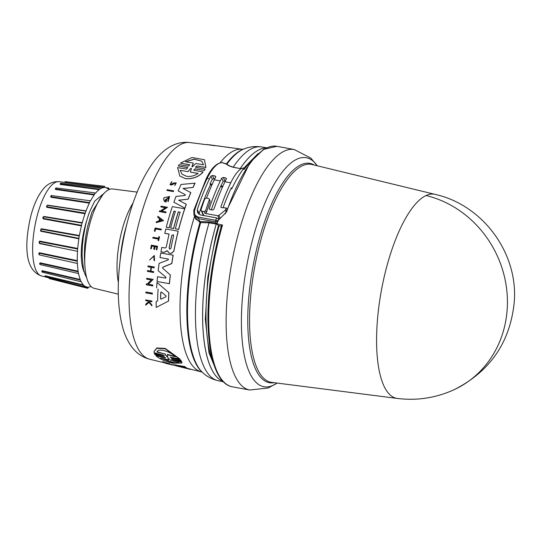 <?xml version="1.0" encoding="UTF-8"?>
<svg xmlns="http://www.w3.org/2000/svg" width="541" height="541" viewBox="0 0 541 541"><rect width="100%" height="100%" fill="white"/><g stroke="black" fill="none" stroke-linecap="round" stroke-linejoin="round"><path stroke-width="0.81" d="M397.365 398.44A103.784 34.644 -79.5 0 1 397.344 398.44A103.784 34.644 -79.5 0 1 385.997 269.506A103.784 34.644 -79.5 0 1 426.031 195.524A103.784 34.644 -79.5 0 1 435.032 194.354A103.784 34.644 -79.5 0 1 435.038 194.354L311.941 164.491A110.804 36.984 100.5 0 0 259.592 244.721A110.804 36.984 100.5 0 0 264.096 378.666A110.804 36.984 100.5 0 0 271.704 382.379L397.344 398.44M226.07 163.842L226.537 163.72A115.625 38.594 -79.5 0 1 243.024 149.33L243.998 148.944C249.489 146.712 255.291 146.043 261.418 146.949A118.864 39.676 100.5 0 0 233.185 167.149L240.995 168.738L233.083 167.25C229.621 166.236 227.43 165.201 226.503 164.146L222.053 162.611C216.42 162.997 211.139 168.373 206.202 178.746A1.251 0.744 -154.3 0 1 207.149 178.456A123.524 41.238 100.5 0 0 194.638 210.354C193.888 213.884 195.22 216.157 198.642 217.164L198.581 218.692L215.697 221.851L215.758 220.322L218.3 220.782L215.697 221.851L216.319 223.19L217.286 223.277M233.083 167.25L233.185 167.149C229.722 166.08 227.653 165.039 226.963 164.024L226.503 164.146M258.077 153.57L244.119 167.825L244.248 169.414L243.092 169.191A115.044 38.404 100.5 0 0 231.778 188.789L230.946 188.633M244.119 167.825L241.09 168.677A118.851 39.676 -79.5 0 1 241.191 168.522M218.517 225.611L215.845 235.369L207.805 277.364L205.316 319.406L209.002 352.82L217.496 373.344M219.186 225.732A115.037 38.397 100.5 0 0 216.407 235.883A115.037 38.397 100.5 0 0 213.641 363.708M216.285 224.089L216.272 223.176L216.285 224.089L217.157 224.102M213.425 234.517A119 39.723 100.5 0 0 223.081 381.466A119 39.723 100.5 0 1 213.391 234.51A119 39.723 100.5 0 1 216.251 224.089L209.069 222.818L199.947 222.554L194.821 216.995M172.133 358.751L172.789 359.731L181.823 362.017L181.904 363.045L172.552 363.214C164.931 361.314 159.399 358.839 155.964 355.775L165.674 357.973L164.336 357.08L155.044 354.713L154.496 353.469L164.336 355.87M154.016 351.576L156.863 347.958L165.255 348.438L179.95 359.035L170.212 357.175L171.538 358.135L180.829 360.509L181.404 361.415L171.429 359.15L172.768 360.029L181.803 362.308M170.287 357.04L171.558 357.831L180.856 360.205L181.404 361.415M181.823 362.017L181.904 362.991M155.964 355.775L165.587 357.797M185.549 368.184L176.136 365.858A112.021 37.397 -79.5 0 1 173.526 364.661L184.63 366.528A112.481 37.545 100.5 0 0 186.368 367.65L178.374 366.223L188.43 368.834A112.731 37.633 100.5 0 0 189.573 369.165A112.731 37.633 100.5 0 0 191.041 369.435L191.054 369.273M183.751 367.373L188.451 368.577A112.481 37.545 100.5 0 0 189.62 368.921L202.111 372.086M168.596 363.566L165.005 362.835C162.449 362.125 161.806 361.821 163.084 361.922L168.812 363.478M127.865 220.153A97.907 32.683 100.5 0 0 127.142 222.912A97.907 32.683 100.5 0 0 119.649 264.644L120.657 254.906A55.676 18.583 100.5 0 1 124.917 231.183A55.676 18.583 100.5 0 1 125.329 229.614L127.865 220.153C134.709 194.435 143.933 174.202 155.524 159.446C166.168 146.746 177.576 141.106 189.756 142.547A110.202 36.788 100.5 0 0 139.03 222.588A110.202 36.788 100.5 0 0 149.742 359.244L171.977 364.607A111.52 37.228 100.5 0 0 172.248 364.695L165.729 363.363A111.399 37.187 -79.5 0 1 165.458 363.282L171.957 364.864A111.764 37.309 100.5 0 0 172.227 364.945M152.291 293.087L152.379 293.161A111.534 37.234 100.5 0 0 152.346 294.061L145.86 292.891A111.419 37.194 -79.5 0 1 145.894 291.998L152.291 293.087A111.784 37.315 -79.5 0 0 152.258 293.979L152.346 294.061M160.001 257.563L168.258 259.038L160.001 257.563A112.021 37.397 -79.5 0 1 160.745 253.046L173.086 255.176A112.731 37.633 100.5 0 0 171.747 263.481L162.861 267.166L162.794 268.37M173.086 255.176L173.161 255.237A112.481 37.545 100.5 0 0 171.822 263.548L162.936 267.24M162.861 267.166L162.706 268.295L170.347 274.956A112.481 37.545 100.5 0 0 169.489 283.694L157.093 281.516A112.021 37.397 -79.5 0 1 157.526 276.715L165.702 278.115L165.986 277.235L158.175 270.703A112.021 37.397 -79.5 0 1 159.128 263.372L168.231 259.876L168.373 259.065M166.067 277.303L158.175 270.703M166.756 250.848L164.058 252.397L160.968 251.802A112.021 37.397 -79.5 0 1 161.773 247.406L165.235 248.001L166.283 247.203A112.271 37.478 -79.5 0 1 169.103 234.077L164.775 233.327A112.021 37.397 -79.5 0 1 165.823 229.019L178.165 231.156A112.731 37.633 100.5 0 0 173.783 251.288L170.902 253.526L168.684 252.85L167.595 250.781L163.984 252.329L160.968 251.802M169.177 234.145L164.775 233.327M178.165 231.156L178.239 231.217A112.481 37.545 100.5 0 0 173.857 251.355L170.97 253.594L168.684 252.85M158.141 289.185L158.053 289.11A112.102 37.424 -79.5 0 0 157.641 300.857L156.166 301.608A112.021 37.397 -79.5 0 0 156.187 307.403L168.582 301.033L156.187 307.403M156.64 287.9A112.021 37.397 -79.5 0 1 157.018 282.47L168.88 292.715A112.481 37.545 100.5 0 0 168.582 301.033M151.392 280.015L146.672 279.149A111.419 37.194 -79.5 0 1 146.739 278.284L153.15 279.379L148.214 284.228L152.718 284.999A111.784 37.315 100.5 0 0 152.663 285.871L146.259 284.776A111.419 37.194 -79.5 0 1 146.313 283.903L147.145 284.045L151.311 279.94L146.672 279.149M153.15 279.379L148.295 284.302M152.718 284.999L152.799 285.073A111.534 37.234 100.5 0 0 152.745 285.946L146.259 284.776M151.412 267.403L154.057 267.802A111.764 37.309 -79.5 0 1 154.158 266.963L154.239 267.038A111.52 37.228 100.5 0 0 154.131 267.869L151.412 267.403A111.358 37.173 100.5 0 0 150.973 271.142M151.338 267.335A111.608 37.255 100.5 0 0 150.892 271.129L153.685 271.663A111.52 37.228 100.5 0 0 153.59 272.508L147.416 271.393A111.419 37.194 -79.5 0 1 147.51 270.547L150.526 271.061A111.588 37.248 -79.5 0 1 150.973 267.274L147.957 266.754A111.419 37.194 -79.5 0 1 148.058 265.915L154.158 266.963M151.054 267.342L147.957 266.754M154.313 246.507L151.832 246.081A111.196 37.119 100.5 0 0 151.318 248.833L150.709 248.677A111.419 37.194 -79.5 0 1 151.358 245.195L157.465 246.25A111.764 37.309 -79.5 0 0 156.816 249.726L156.302 249.638A111.737 37.302 100.5 0 1 156.809 246.885L154.99 246.574A111.635 37.261 -79.5 0 0 154.476 249.327L153.732 249.198A111.588 37.248 100.5 0 1 154.239 246.446L151.832 246.081M157.465 246.25L157.532 246.317A111.52 37.228 100.5 0 0 156.883 249.793L156.302 249.638M156.883 246.953L155.057 246.642A111.385 37.18 100.5 0 0 154.55 249.394L153.732 249.198M147.964 301.08L145.718 300.634A111.419 37.194 -79.5 0 1 145.718 299.937L151.798 300.965A111.764 37.309 100.5 0 0 151.791 301.662L149.444 301.263A111.629 37.261 100.5 0 0 149.444 302.006L151.805 304.84A111.764 37.309 100.5 0 0 151.811 305.733L148.951 302.297L145.745 305.124A111.419 37.194 -79.5 0 1 145.732 304.204L148.525 301.79L147.869 300.999L145.718 300.634M151.798 300.965L151.893 301.046A111.52 37.228 100.5 0 0 151.886 301.743L149.539 301.351A111.378 37.18 100.5 0 0 149.539 302.094L151.899 304.928A111.52 37.228 100.5 0 0 151.906 305.821L151.811 305.733M149.046 302.385L145.745 305.124M153.915 256.096L149.553 260.011L153.874 256.055L153.996 260.248L154.51 260.83L154.286 255.494L154.435 260.762M159.433 236.721L159.507 236.789A111.52 37.228 100.5 0 0 158.662 240.684L158.08 240.529A111.737 37.302 -79.5 0 1 158.398 239.021L152.805 238.054A111.419 37.194 -79.5 0 1 152.975 237.276L158.567 238.243A111.737 37.302 -79.5 0 1 158.919 236.633L159.433 236.721A111.764 37.309 100.5 0 0 158.594 240.617L158.08 240.529M158.472 239.088L152.805 238.054M155.605 228.971A111.203 37.119 100.5 0 0 155.044 231.311L154.969 231.25A111.453 37.201 -79.5 0 1 155.537 228.904L161.11 229.925L155.537 228.904M154.368 231.142A111.419 37.194 -79.5 0 1 155.125 228.025L161.299 229.147A111.52 37.228 100.5 0 0 161.11 229.925M184.691 208.772L184.758 208.833A112.481 37.545 100.5 0 0 178.686 229.438L175.358 228.809A112.542 37.566 -79.5 0 1 180.133 212.16L178.32 211.849A112.44 37.532 100.5 0 0 173.546 228.498L170.638 227.998A112.271 37.478 -79.5 0 1 175.419 211.348L173.972 211.098A112.19 37.451 100.5 0 0 169.191 227.747L166.276 227.24A112.021 37.397 -79.5 0 1 172.349 206.642L184.691 208.772A112.731 37.633 100.5 0 0 178.618 229.377L175.358 228.809M180.207 212.228L178.395 211.916A112.19 37.451 100.5 0 0 173.614 228.566L170.638 227.998M175.494 211.416L174.04 211.166A111.94 37.363 100.5 0 0 169.259 227.808L166.276 227.24M172.789 184.569L174.209 183.392L172.789 184.569L170.922 185.056L170.03 184.603L171.74 181.614L171.768 182.317L170.489 183.879M172.707 184.495L170.841 184.981L170.03 184.603M176.177 182.851L174.811 185.529L176.258 182.926L173.864 182.919L171.125 184.346L170.618 184.109L171.74 181.614M196.958 165.938L195.571 167.277L205.12 169.008L204.356 170.456L195.112 168.819L193.759 170.205L203.145 171.977C198.899 176.86 193.029 179.091 185.543 178.686L179.781 176.001L177.61 167.575L186.496 169.09L187.855 167.703L178.307 165.972L179.172 164.613L188.322 166.161L189.708 164.822L180.43 163.145L191.927 157.505L204.451 159.71L205.844 167.44L196.958 165.938L195.517 167.149M203.051 171.903C198.811 176.785 192.941 179.024 185.462 178.611L179.781 176.001M163.105 361.652L163.571 361.861M165.539 362.571L163.084 362.105M161.117 299.112L160.562 298.591A112.271 37.478 -79.5 0 1 160.792 292.268L161.374 291.951L165.992 295.907L165.952 296.738L161.117 299.112M169.854 249.124L169.137 247.974A112.433 37.532 -79.5 0 1 171.822 235.376L173.37 234.774L173.634 235.687A112.542 37.566 100.5 0 0 170.949 248.285L169.854 249.124L169.428 248.914M198.08 173.397C194.706 175.811 190.892 176.785 186.638 176.325L182.114 174.256L180.085 170.334L187.842 171.653L190.75 168.393L191.473 168.515L190.331 172.079L198.08 173.397M192.691 166.594L191.954 166.472L193.245 163.064L185.536 161.766L194.131 159.135L201.82 161.191L203.49 164.789L195.788 163.49L192.691 166.594M167.981 358.074L171.03 360.556L178.902 362.538C178.145 363.403 175.717 363.336 171.612 362.335L160.636 357.946L168.508 359.927L167.96 358.108M161.482 358.156L171.632 362.057C175.73 363.052 178.158 363.119 178.922 362.247M167.906 357.046L167.162 356.857L164.856 354.064L157.025 352.035C157.451 347.68 170.868 351.515 175.277 356.762L167.446 354.734L167.649 357.148M137.177 192.102L112.575 188.958A50.536 16.866 100.5 0 0 89.319 225.665A50.536 16.866 100.5 0 0 94.229 288.326L118.33 294.176M86.905 220.018A39.953 13.336 100.5 0 0 84.863 227.01A39.953 13.336 100.5 0 0 84.24 272.157M102.587 195.078L91.896 212.187L87.608 226.551L85.6 237.343L84.626 246.304L84.335 256.17L84.829 263.954M86.756 277.925L84.957 274.26L83.503 269.296L82.07 255.751L82.354 245.925L83.334 236.884L85.343 226.131C86.513 220.999 87.845 216.569 89.623 211.768L94.729 201.096L104.028 193.38M83.855 286.527L87.588 287.433L87.811 288.333L88.616 287.088A50.536 16.866 100.5 0 0 91.037 286.426M45.14 276.16L45.214 275.761L45.255 276.18L83.476 285.377L83.666 286.595L84.382 285.776A50.536 16.866 100.5 0 0 86.756 286.946A50.536 16.866 100.5 0 0 87.486 287.075L87.588 287.433L87.486 287.075M41.772 271.46L42.151 270.662L42.13 271.163L80.237 280.049L80.961 281.158A50.536 16.866 100.5 0 0 83.436 284.918L83.476 285.377M39.662 264.123L40.122 262.811L40.048 263.345L78.087 271.805L78.573 273.557A50.536 16.866 100.5 0 0 80.251 279.508L80.237 280.049M39.337 254.906L77.397 263.487L39.337 254.906L39.148 253.269L77.18 261.215L77.397 263.487A50.536 16.866 100.5 0 0 78.161 271.23L78.087 271.805M77.349 251.274L39.473 243.538L39.649 241.103L39.486 241.617L77.566 248.995L77.498 251.633A50.536 16.866 100.5 0 0 77.302 260.64L77.18 261.215M78.885 238.804L40.825 231.25L41.042 229.181L79.223 235.977L78.885 238.804A50.536 16.866 100.5 0 0 77.728 248.461L77.566 248.995M81.448 225.874L43.3 218.889L42.725 217.523L43.922 216.461L43.713 216.813L82.043 223.054L81.448 225.874A50.536 16.866 100.5 0 0 79.426 235.524L79.223 235.977M225.428 212.938L250.057 162.442L263.595 149.384L276.809 146.313A122.28 40.818 100.5 0 0 226.665 211.774L218.118 220.478A122.28 40.818 100.5 0 0 217.076 223.994L222.513 225.002L221.682 225.212M217.076 223.994L218.287 225.563L221.337 226.131M251.031 161.191A115.037 38.397 100.5 0 0 244.248 169.414M222.513 187.037L220.552 186.672M211.889 185.036L210.456 184.765A115.247 38.472 100.5 0 0 199.162 213.506L198.973 214.337M218.855 219.321L216.495 217.895L200.535 214.946L197.492 212.654L197.337 209.583L199.162 213.506M197.337 209.583A123.524 41.238 100.5 0 1 209.462 178.882A49.907 16.663 -79.5 0 1 210.848 176.15L212.478 175.487L215.027 175.96L215.71 177.042A49.907 16.663 100.5 0 0 214.317 179.781A123.524 41.238 100.5 0 0 206.52 198.121M210.456 184.765L210.05 183.893A117.039 39.067 -79.5 0 1 212.315 179.294L210.848 176.15M211.26 209.807A117.039 39.067 -79.5 0 1 220.917 185.901L222.858 186.26M210.05 183.893L212.221 184.292M223.068 207.758A117.039 39.067 -79.5 0 1 231.332 187.822L231.778 188.789M243.092 169.191L243.017 168.231M240.995 168.738A49.907 16.663 100.5 0 0 230.743 182.811A123.524 41.238 100.5 0 0 220.877 206.838L221.222 207.575M214.811 178.773L213.932 178.611L212.315 179.294M218.294 218.645L219.193 218.807L217.759 215.731L204.944 213.364L206.459 212.451A123.524 41.238 100.5 0 1 210.192 201.55L209.353 199.047L208.603 198.506L206.29 198.08L204.741 198.926A127.27 42.482 100.5 0 0 201.009 209.827L203.301 215.446M225.455 180.741L223.19 181.303A117.039 39.067 100.5 0 0 220.917 185.901M221.343 207.609L220.877 206.838L221.343 207.609L226.165 207.92A123.524 41.238 100.5 0 0 225.408 210.091L218.862 215.426L217.759 215.731M224.961 181.742A123.524 41.238 100.5 0 0 213.932 209.13L212.41 210.016L210.097 209.59L209.34 209.029L209.306 208.278A123.524 41.238 -79.5 0 1 220.336 180.89A49.907 16.663 -79.5 0 1 221.722 178.151L223.352 177.495L225.665 177.921L226.348 179.01A49.907 16.663 100.5 0 0 224.961 181.742L230.743 182.811M215.744 176.434L215.71 177.042M226.381 178.402L226.348 179.01M240.272 168.596A119 39.723 100.5 0 1 266.199 147.977A119 39.723 100.5 0 0 240.245 168.589L240.136 168.691M194.638 210.354L193.779 210.652M206.202 178.746L193.746 210.483L194.009 215.264L198.581 218.692L200.217 222.527M226.165 207.92L226.733 209.137M225.976 211.315L225.408 210.091M203.849 215.555L201.807 211.159L204.119 211.585L205.634 210.679L206.459 212.451M210.192 201.55L209.374 199.778A127.27 42.482 100.5 0 0 205.634 210.679M209.462 178.882L207.149 178.456A49.907 16.663 100.5 0 1 222.216 162.631L226.963 164.024A116.193 38.783 100.5 0 1 243.998 148.944M200.44 221.526L209.09 221.911L209.069 222.818A118.864 39.676 100.5 0 0 206.222 233.212A118.864 39.676 100.5 0 0 218.253 380.722C212.207 379.376 207.02 376.685 202.692 372.634A116.193 38.783 100.5 0 1 198.053 232.251A116.193 38.783 100.5 0 1 200.731 222.459L200.44 221.526L199.69 221.627L199.947 222.554A115.625 38.594 -79.5 0 0 197.303 232.231A115.625 38.594 -79.5 0 0 201.921 371.931L202.692 372.634M194.05 215.338L195.849 219.22L199.69 221.627M201.807 211.159L201.042 210.591M209.374 199.778L209.353 199.054M222.473 162.55L221.452 162.631M173.56 190.838L173.641 190.905A111.52 37.228 100.5 0 0 173.363 191.582L166.871 190.405A111.399 37.187 -79.5 0 1 167.149 189.735L173.56 190.838A111.764 37.309 100.5 0 0 173.289 191.514L166.871 190.405M163.531 220.647L156.18 222.642A111.399 37.187 -79.5 0 1 156.43 221.709L158.912 221.005A111.527 37.228 -79.5 0 1 159.554 218.699L157.668 217.252A111.399 37.187 -79.5 0 1 157.931 216.332L163.531 220.647M159.622 218.767L157.668 217.252M165.56 207.758L160.839 206.892A111.399 37.187 -79.5 0 1 161.076 206.175L167.494 207.284L161.489 211.159L166.006 211.944A111.764 37.309 100.5 0 0 165.783 212.66L159.358 211.551A111.399 37.187 -79.5 0 1 159.581 210.828L160.42 210.976L165.492 207.697L160.839 206.892M167.494 207.284L161.556 211.227M166.006 211.944L166.073 212.004A111.52 37.228 100.5 0 0 165.85 212.728L159.358 211.551M166.743 199.582L166.817 199.643A111.331 37.167 100.5 0 0 165.931 202.124L164.396 201.36L163.578 198.939A111.399 37.187 100.5 0 1 164.011 197.763L169.61 196.464L168.136 201.712L167.784 200.853L168.806 197.208L165.188 200.61L165.587 200.887A111.547 37.234 -79.5 0 1 166.101 199.467L166.743 199.582A111.581 37.248 100.5 0 0 165.857 202.057L164.396 201.36M169.61 196.464L168.136 201.712M168.846 197.242L164.883 200.19M178.219 190.939L185.38 194.719L178.219 190.939A112.021 37.397 -79.5 0 1 181.039 184.467L195.058 183.189A112.481 37.545 100.5 0 0 193.063 187.47L183.061 188.484M193.063 187.47L182.986 188.417L190.831 192.63A112.481 37.545 100.5 0 0 188.227 199.149L178.733 200.278M188.227 199.149L178.658 200.211L186.327 204.309A112.481 37.545 100.5 0 0 184.981 208.177L173.877 202.226A112.021 37.397 -79.5 0 1 176.014 196.444L184.981 195.47L185.38 194.706M187.457 167.521L178.307 165.972M189.316 164.647L180.43 163.145M204.451 159.71L205.938 167.527L197.052 166.026M204.356 170.456L195.206 168.9L193.719 170.124M220.025 162.875A113.143 37.769 100.5 0 1 242.321 149.255L206.98 144.494A111.419 37.194 -79.5 0 1 207.061 144.501A111.419 37.194 -79.5 0 1 207.102 144.508M161.232 229.08A111.764 37.309 100.5 0 0 161.042 229.857M149.553 260.011L154.286 255.494M174.209 183.392L175.521 183.338L174.729 185.455M151.318 248.833L150.709 248.677M151.757 246.013A111.446 37.201 100.5 0 0 151.25 248.765M153.59 272.508L147.416 271.393M153.61 271.596A111.764 37.309 100.5 0 0 153.516 272.441M163.456 220.586L156.18 222.642M168.799 292.64A112.731 37.633 100.5 0 0 168.494 300.952M184.981 208.177L173.877 202.226M186.253 204.241A112.731 37.633 100.5 0 0 184.914 208.109M190.75 192.555A112.731 37.633 100.5 0 0 188.153 199.081M194.976 183.115A112.731 37.633 100.5 0 0 192.988 187.402M169.489 283.694L157.093 281.516M170.266 274.882A112.731 37.633 100.5 0 0 169.414 283.626M205.12 169.008L204.261 170.374M152.258 293.979L145.86 292.891M165.519 362.835L168.285 363.396M169.428 363.532L168.792 363.741M172.234 364.864L174.939 365.391M173.526 364.661L184.63 366.528M184.609 366.798A112.731 37.633 100.5 0 0 186.347 367.914M154.469 353.78L164.45 356.025L163.125 355.038L154.09 352.718L154.009 351.664L156.843 348.303L165.221 348.796L179.923 359.346M211.545 145.326L207.061 144.501M213.397 145.563L211.632 145.15M213.736 145.61L213.851 145.38A111.764 37.309 100.5 0 0 213.512 145.326M214.96 145.766L213.803 145.482M229.851 147.666L217.746 145.867M161.576 220.255L159.338 220.89A111.547 37.234 -79.5 0 1 159.872 218.949L161.576 220.255M160.934 299.139L160.65 298.673A112.021 37.397 100.5 0 1 160.873 292.35L160.792 292.268M192.143 166.811L193.245 163.064M159.872 218.949L159.947 219.01A111.297 37.153 100.5 0 0 159.433 220.863M161.651 220.322L159.947 219.01M166.073 295.974L161.455 292.025L160.873 292.35M173.411 234.814L171.889 235.443A112.183 37.451 100.5 0 0 169.205 248.035L169.137 247.974M187.842 171.653L180.085 170.334M180.173 170.415L182.026 174.175M198.168 173.478L190.331 172.079M187.93 171.734L190.75 168.393M201.874 161.238L194.314 159.223L185.806 161.745M168.508 359.927L168.001 357.858M157.046 351.711L164.856 354.064M167.162 356.857L164.883 353.746M167.183 356.546L167.676 356.837M167.467 354.416L175.304 356.438M107.666 188.559L108.099 188.863L108.795 188.038L109.045 189.722M108.099 188.863A50.536 16.866 100.5 0 0 105.103 187.578A50.536 16.866 100.5 0 0 104.988 187.565L105.103 187.578M104.893 187.206L104.65 186.307L104.082 187.2L64.325 182.405L65.339 181.654L104.65 186.307M100.254 188.782L100.342 188.795A50.536 16.866 100.5 0 1 103.865 187.551L104.082 187.2M95.243 193.313L95.412 193.333A50.536 16.866 100.5 0 1 99.111 189.634L100.193 188.566L99.943 187.957L60.842 183.237L60.146 183.798L60.416 184.021L61.025 183.602M90.259 200.826L90.536 200.867A50.536 16.866 100.5 0 1 94.161 194.963L95.006 192.894L56.115 187.957L55.385 188.66L55.655 188.965L56.271 188.16M47.534 205.127L86.053 210.889L85.018 213.722L46.742 207.298L47.31 205.35L86.053 210.889A50.536 16.866 100.5 0 1 89.36 203.179L90.164 200.772L51.598 195.578L74.124 198.588M85.83 211.098L47.277 205.337L46.803 206.75L46.492 206.337L47.277 205.337M85.018 213.722A50.536 16.866 100.5 0 0 82.259 222.703L82.043 223.054M40.088 264.569L39.662 263.575L40.048 263.345L40.088 264.569L78.371 273.509M41.792 271.271L42.225 272.17L80.366 281.584L80.825 281.131M89.36 203.179L50.901 197.262L51.097 195.592M51.442 195.49L51.808 195.49M94.161 194.963L55.507 189.465L55.48 188.363M99.111 189.634L60.24 184.44L60.139 183.839M60.24 184.44L60.416 184.021L99.307 189.167M55.507 189.465L55.655 188.965L94.323 194.422M50.901 197.262L50.726 196.342L51.49 195.497M89.475 202.605L51.016 196.721L51.598 195.578M46.742 207.298L47.31 205.35M85.086 213.147L46.803 206.75M43.3 218.889L42.982 217.996L43.713 216.813L43.307 218.375L43.713 216.813M81.454 225.34L43.307 218.375M40.825 231.25L40.467 230.554L41.042 229.181L40.778 230.797L41.042 229.181M78.837 238.344L40.778 230.797M39.473 243.538L39.04 241.874L39.486 241.617L39.371 243.18L39.486 241.617M50.347 245.519L39.371 243.18M39.148 253.269L39.195 254.676L39.148 253.269L38.722 253.54L39.114 254.683M41.785 271.312L42.13 271.163L42.482 271.974M45.721 276.607L45.255 276.18L45.721 276.607M49.109 277.743L68.497 282.774M49.758 278.067L49.204 278.067L49.758 278.067M45.18 276.167L45.383 276.958L83.666 286.595M397.473 398.453C417.239 400.854 436.202 397.899 454.352 389.588A103.926 95.317 -114.9 0 0 506.281 286.324A103.926 95.317 -114.9 0 0 426.031 195.524M276.809 146.313L294.209 149.526L310.784 158.06L317.242 165.776A116.43 38.864 100.5 0 0 251.93 242.152A116.43 38.864 100.5 0 0 243.024 291.755A116.43 38.864 100.5 0 0 277.087 383.062M294.209 149.526A122.28 40.818 100.5 0 0 237.181 238.229A122.28 40.818 100.5 0 0 227.822 290.321A122.28 40.818 100.5 0 0 249.8 390.02L232.4 386.808C212.85 383.711 203.937 340.215 209.638 286.771C211.856 265.719 215.859 245.154 221.641 225.076M222.513 225.002A122.28 40.818 100.5 0 0 219.781 235.017A122.28 40.818 100.5 0 0 210.422 287.109A122.28 40.818 100.5 0 0 232.4 386.808M36.991 216.528A47.953 16.007 100.5 0 0 41.65 275.998C23.682 270.054 24.839 242.043 30.641 216.704C33.474 205.587 37.41 196.687 42.448 190.013C46.918 184.062 52.457 181.289 59.064 181.695A47.953 16.007 100.5 0 0 36.991 216.528M314.321 165.073A111.527 37.228 100.5 0 0 257.868 244.255A111.527 37.228 100.5 0 0 262.405 379.079A111.527 37.228 100.5 0 0 274.138 382.69M198.642 217.164L215.758 220.322A123.524 41.238 100.5 0 1 216.495 217.895M194.523 216.359A113.143 37.769 100.5 0 0 190.243 231.44A113.143 37.769 100.5 0 0 194.848 368.211A113.143 37.769 100.5 0 0 201.238 371.741M119.649 264.644L119.649 264.644C116.856 291.112 118.242 313.307 123.808 331.227C129.204 346.896 137.854 356.235 149.742 359.244M133.113 202.936A52.396 17.488 100.5 0 0 121.745 231.264A52.396 17.488 100.5 0 0 118.405 282.605M45.214 275.761L83.436 284.918M42.151 270.662L80.251 279.508M40.122 262.811L78.161 271.23M39.263 252.728L77.302 260.64M39.649 241.103L77.728 248.461M41.238 228.735L79.426 235.524M225.428 213.208L225.157 214.006M212.478 175.487L213.932 178.611M220.336 180.89L214.317 179.781M215.027 175.96L215.616 177.218M218.862 215.426L220.099 218.084M204.119 211.585L204.944 213.364M223.19 181.303L221.722 178.151M209.306 208.278L209.894 209.529M216.272 223.176L209.09 221.911M223.352 177.495L224.806 180.62M226.253 179.186L225.665 177.921M43.922 216.461L82.259 222.703M103.865 187.551L64.778 182.533M218.253 380.722L223.372 381.763M172.248 364.708L174.777 365.317M41.65 275.998L45.173 276.85M84.038 286.284L86.756 286.946M454.352 389.588C490.038 371.464 509.987 342.5 514.193 302.696C518.657 253.621 483.113 205.039 435.099 194.375M277.12 383.069L268.336 387.971L249.8 390.02M261.418 146.949L266.571 147.801M242.321 149.255L243.261 149.248M189.756 142.547L206.865 144.731M185.414 368.157L189.573 369.165M59.064 181.695L64.413 182.378M64.879 182.452L64.298 182.412M52.071 245.891L50.151 245.479M48.636 277.614L49.346 278.622L87.811 288.333M108.775 188.038L105.549 187.653"/></g></svg>
